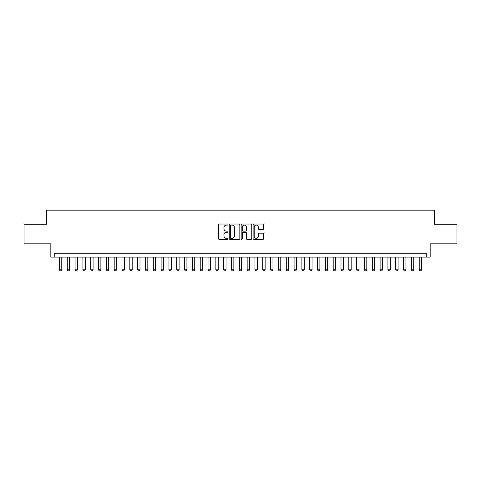 <?xml version="1.0" encoding="UTF-8"?>
<svg xmlns="http://www.w3.org/2000/svg" width="481" height="481" viewBox="0 0 481 481"><rect width="100%" height="100%" fill="white"/><g stroke="black" fill="none" stroke-linecap="round" stroke-linejoin="round"><path stroke-width="0.72" d="M227.988 224.561A0.535 0.535 0 0 0 227.447 224.026L219.294 224.026A0.77 0.77 0 0 0 218.524 224.789L218.524 238.612A0.77 0.77 0 0 0 219.294 239.376L227.447 239.376A0.535 0.535 0 0 0 227.988 238.841A0.535 0.535 0 0 0 227.447 238.305L226.395 238.305A2.459 2.459 0 0 1 223.936 235.846L223.936 234.698A2.459 2.459 0 0 1 226.395 232.239L227.447 232.239A0.535 0.535 0 0 0 227.988 231.704A0.535 0.535 0 0 0 227.447 231.163L226.395 231.163A2.459 2.459 0 0 1 223.936 228.709L223.936 227.555A2.459 2.459 0 0 1 226.395 225.102L227.447 225.102A0.535 0.535 0 0 0 227.988 224.561M262.939 229.437A0.77 0.77 0 0 0 263.702 228.667L263.702 224.789A0.77 0.77 0 0 0 262.939 224.026L253.878 224.026A0.77 0.77 0 0 0 253.108 224.789L253.108 238.612A0.77 0.77 0 0 0 253.878 239.376L262.939 239.376A0.77 0.77 0 0 0 263.702 238.612L263.702 233.928A0.77 0.77 0 0 0 262.939 233.159L259.061 233.159A0.77 0.77 0 0 0 258.291 233.928L258.291 236.249A2.056 2.056 0 0 1 256.241 238.305A2.056 2.056 0 0 1 254.184 236.249L254.184 227.152A2.056 2.056 0 0 1 256.241 225.102A2.056 2.056 0 0 1 258.291 227.152L258.291 228.667A0.77 0.77 0 0 0 259.061 229.437L262.939 229.437M426.25 257.119L430.164 257.119L430.164 243.825L456.95 243.825L456.95 224.272L434.463 224.272L434.463 210.191L46.537 210.191L46.537 224.272L24.05 224.272L24.05 243.825L50.836 243.825L50.836 257.119L426.25 257.119L426.25 253.21L54.75 253.21L54.75 257.119M239.827 224.789A0.77 0.77 0 0 0 239.063 224.026L230.002 224.026A0.77 0.77 0 0 0 229.233 224.789L229.233 238.612A0.77 0.77 0 0 0 230.002 239.376L239.063 239.376A0.77 0.77 0 0 0 239.827 238.612L239.827 224.789M241.937 224.026L250.998 224.026A0.77 0.77 0 0 1 251.767 224.789L251.767 238.612A0.77 0.77 0 0 1 250.998 239.376L247.12 239.376A0.77 0.77 0 0 1 246.356 238.612L246.356 233.008A0.77 0.77 0 0 0 245.587 232.239L243.013 232.239A0.77 0.77 0 0 0 242.244 233.008L242.244 238.841A0.535 0.535 0 0 1 241.709 239.376A0.535 0.535 0 0 1 241.173 238.841L241.173 224.789A0.77 0.77 0 0 1 241.937 224.026M230.844 225.102A0.535 0.535 0 0 0 230.309 225.637L230.309 237.764A0.535 0.535 0 0 0 230.844 238.305L231.962 238.305A2.459 2.459 0 0 0 234.415 235.846L234.415 227.555A2.459 2.459 0 0 0 231.962 225.102L230.844 225.102M246.356 227.188A2.056 2.056 0 0 0 244.3 225.138A2.056 2.056 0 0 0 242.244 227.188L242.244 230.399A0.77 0.77 0 0 0 243.013 231.163L245.587 231.163A0.77 0.77 0 0 0 246.356 230.399L246.356 227.188M59.44 257.119L59.44 269.793L61.784 269.793L61.784 257.119M61.784 269.793L61.201 270.809L60.029 270.809L59.44 269.793M67.262 257.119L67.262 269.793L69.607 269.793L69.607 257.119M69.607 269.793L69.023 270.809L67.851 270.809L67.262 269.793M75.084 257.119L75.084 269.793L77.429 269.793L77.429 257.119M77.429 269.793L76.84 270.809L75.667 270.809L75.084 269.793M82.906 257.119L82.906 269.793L85.251 269.793L85.251 257.119M85.251 269.793L84.662 270.809L83.49 270.809L82.906 269.793M90.723 257.119L90.723 269.793L93.073 269.793L93.073 257.119M93.073 269.793L92.484 270.809L91.312 270.809L90.723 269.793M98.545 257.119L98.545 269.793L100.89 269.793L100.89 257.119M100.89 269.793L100.307 270.809L99.134 270.809L98.545 269.793M106.367 257.119L106.367 269.793L108.712 269.793L108.712 257.119M108.712 269.793L108.129 270.809L106.956 270.809L106.367 269.793M114.189 257.119L114.189 269.793L116.534 269.793L116.534 257.119M116.534 269.793L115.951 270.809L114.773 270.809L114.189 269.793M122.012 257.119L122.012 269.793L124.357 269.793L124.357 257.119M124.357 269.793L123.767 270.809L122.595 270.809L122.012 269.793M129.828 257.119L129.828 269.793L132.179 269.793L132.179 257.119M132.179 269.793L131.59 270.809L130.417 270.809L129.828 269.793M137.65 257.119L137.65 269.793L140.001 269.793L140.001 257.119M140.001 269.793L139.412 270.809L138.239 270.809L137.65 269.793M145.472 257.119L145.472 269.793L147.817 269.793L147.817 257.119M147.817 269.793L147.234 270.809L146.062 270.809L145.472 269.793M153.295 257.119L153.295 269.793L155.64 269.793L155.64 257.119M155.64 269.793L155.056 270.809L153.878 270.809L153.295 269.793M161.117 257.119L161.117 269.793L163.462 269.793L163.462 257.119M163.462 269.793L162.873 270.809L161.7 270.809L161.117 269.793M168.939 257.119L168.939 269.793L171.284 269.793L171.284 257.119M171.284 269.793L170.695 270.809L169.522 270.809L168.939 269.793M176.755 257.119L176.755 269.793L179.106 269.793L179.106 257.119M179.106 269.793L178.517 270.809L177.345 270.809L176.755 269.793M184.578 257.119L184.578 269.793L186.923 269.793L186.923 257.119M186.923 269.793L186.339 270.809L185.167 270.809L184.578 269.793M192.4 257.119L192.4 269.793L194.745 269.793L194.745 257.119M194.745 269.793L194.162 270.809L192.989 270.809L192.4 269.793M200.222 257.119L200.222 269.793L202.567 269.793L202.567 257.119M202.567 269.793L201.978 270.809L200.805 270.809L200.222 269.793M208.045 257.119L208.045 269.793L210.389 269.793L210.389 257.119M210.389 269.793L209.8 270.809L208.628 270.809L208.045 269.793M215.861 257.119L215.861 269.793L218.212 269.793L218.212 257.119M218.212 269.793L217.622 270.809L216.45 270.809L215.861 269.793M223.683 257.119L223.683 269.793L226.028 269.793L226.028 257.119M226.028 269.793L225.445 270.809L224.272 270.809L223.683 269.793M231.505 257.119L231.505 269.793L233.85 269.793L233.85 257.119M233.85 269.793L233.267 270.809L232.095 270.809L231.505 269.793M239.328 257.119L239.328 269.793L241.672 269.793L241.672 257.119M241.672 269.793L241.089 270.809L239.911 270.809L239.328 269.793M247.15 257.119L247.15 269.793L249.495 269.793L249.495 257.119M249.495 269.793L248.905 270.809L247.733 270.809L247.15 269.793M254.972 257.119L254.972 269.793L257.317 269.793L257.317 257.119M257.317 269.793L256.728 270.809L255.555 270.809L254.972 269.793M262.788 257.119L262.788 269.793L265.139 269.793L265.139 257.119M265.139 269.793L264.55 270.809L263.378 270.809L262.788 269.793M270.611 257.119L270.611 269.793L272.955 269.793L272.955 257.119M272.955 269.793L272.372 270.809L271.2 270.809L270.611 269.793M278.433 257.119L278.433 269.793L280.778 269.793L280.778 257.119M280.778 269.793L280.195 270.809L279.022 270.809L278.433 269.793M286.255 257.119L286.255 269.793L288.6 269.793L288.6 257.119M288.6 269.793L288.011 270.809L286.838 270.809L286.255 269.793M294.077 257.119L294.077 269.793L296.422 269.793L296.422 257.119M296.422 269.793L295.833 270.809L294.661 270.809L294.077 269.793M301.894 257.119L301.894 269.793L304.245 269.793L304.245 257.119M304.245 269.793L303.655 270.809L302.483 270.809L301.894 269.793M309.716 257.119L309.716 269.793L312.061 269.793L312.061 257.119M312.061 269.793L311.478 270.809L310.305 270.809L309.716 269.793M317.538 257.119L317.538 269.793L319.883 269.793L319.883 257.119M319.883 269.793L319.3 270.809L318.127 270.809L317.538 269.793M325.36 257.119L325.36 269.793L327.705 269.793L327.705 257.119M327.705 269.793L327.122 270.809L325.944 270.809L325.36 269.793M333.183 257.119L333.183 269.793L335.528 269.793L335.528 257.119M335.528 269.793L334.938 270.809L333.766 270.809L333.183 269.793M340.999 257.119L340.999 269.793L343.35 269.793L343.35 257.119M343.35 269.793L342.761 270.809L341.588 270.809L340.999 269.793M348.821 257.119L348.821 269.793L351.172 269.793L351.172 257.119M351.172 269.793L350.583 270.809L349.41 270.809L348.821 269.793M356.643 257.119L356.643 269.793L358.988 269.793L358.988 257.119M358.988 269.793L358.405 270.809L357.233 270.809L356.643 269.793M364.466 257.119L364.466 269.793L366.811 269.793L366.811 257.119M366.811 269.793L366.227 270.809L365.049 270.809L364.466 269.793M372.288 257.119L372.288 269.793L374.633 269.793L374.633 257.119M374.633 269.793L374.044 270.809L372.871 270.809L372.288 269.793M380.11 257.119L380.11 269.793L382.455 269.793L382.455 257.119M382.455 269.793L381.866 270.809L380.693 270.809L380.11 269.793M387.926 257.119L387.926 269.793L390.277 269.793L390.277 257.119M390.277 269.793L389.688 270.809L388.516 270.809L387.926 269.793M395.749 257.119L395.749 269.793L398.094 269.793L398.094 257.119M398.094 269.793L397.51 270.809L396.338 270.809L395.749 269.793M403.571 257.119L403.571 269.793L405.916 269.793L405.916 257.119M405.916 269.793L405.333 270.809L404.16 270.809L403.571 269.793M411.393 257.119L411.393 269.793L413.738 269.793L413.738 257.119M413.738 269.793L413.149 270.809L411.976 270.809L411.393 269.793M419.216 257.119L419.216 269.793L421.56 269.793L421.56 257.119M421.56 269.793L420.971 270.809L419.799 270.809L419.216 269.793"/></g></svg>
